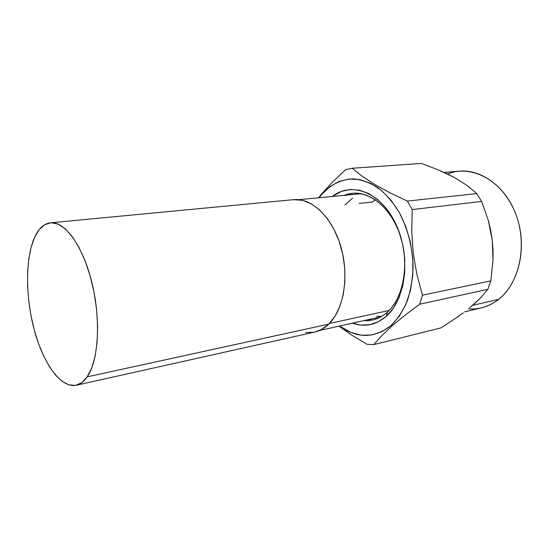 <?xml version="1.0" encoding="UTF-8"?>
<svg xmlns="http://www.w3.org/2000/svg" width="549" height="549" viewBox="0 0 549 549"><rect width="100%" height="100%" fill="white"/><g stroke="black" fill="none" stroke-linecap="round" stroke-linejoin="round"><path stroke-width="0.82" d="M389.056 310.487L329.393 323.478L389.056 310.487M359.128 203.418L372.757 201.984L375.118 199.596M344.202 195.348L352.609 193.282C371.378 191.278 392.556 209.78 400.935 237.875C409.417 265.915 403.144 298.052 387.422 312.065C382.914 316.128 377.993 318.756 372.675 319.95L364.042 320.582C372.551 321.165 380.347 318.324 387.422 312.065C404.476 296.988 410.069 260.665 398.794 231.568C387.683 202.355 363.026 187.333 344.202 195.348M359.581 193.433L357.982 194.03M377.554 317.576L379.256 317.645M76.297 385.233L314.529 332.138C319.669 330.985 324.404 328.316 328.734 324.136L87.209 376.847C83.963 381.534 80.305 384.334 76.236 385.247C60.973 388.438 43.419 363.747 34.409 330.436C25.343 297.112 25.172 257.824 34.793 236.976L31.259 246.769L28.857 258.449L27.622 271.583L27.574 285.734L28.685 300.427L30.916 315.229L34.203 329.675L38.444 343.324L43.529 355.738L49.307 366.485L55.607 375.166L62.236 381.411L68.961 384.897L75.542 385.377L81.719 382.708L87.209 376.847L91.758 367.912L95.128 356.177L97.125 342.089L97.626 326.223L96.569 309.307L94.003 292.13L90.029 275.509L84.869 260.226L78.761 246.961L72.015 236.276L64.954 228.562L57.885 224.033L51.105 222.757L44.86 224.637L39.363 229.475L34.793 236.976C38.842 228.329 44.078 223.608 50.501 222.798C64.768 221.075 83.029 245.966 91.992 282.934C101.043 319.834 98.511 360.768 87.209 376.847L328.734 324.136C343.77 309.766 349.466 276.195 340.874 246.734C332.378 217.212 311.619 197.688 293.543 199.658L50.549 222.798M386.372 316.224L387.422 312.065L386.372 316.224L393.317 308.202L398.876 297.983L402.76 285.967L404.757 272.64L404.743 258.6L402.712 244.483L398.746 230.944L393.05 218.584L385.892 207.947L377.63 199.479L368.64 193.474L359.321 190.126L350.07 189.467L341.245 191.443L332.351 196.48C351.312 181.191 380.821 192.061 395.795 223.917C410.995 255.587 405.992 299.143 386.372 316.224C375.955 325.118 364.639 327.43 352.424 323.162L360.618 325.07L369.662 324.74L378.364 321.783L386.372 316.224M391.945 326.017L391.231 325.392C374.555 338.513 357.324 338.726 339.536 326.031L351.031 332.516L361.407 335.199L371.838 334.959L381.926 331.685L391.231 325.392L391.945 326.017L381.624 335.83L391.945 326.017L404.723 315.428L391.945 326.017M373.78 344.6L381.624 335.83L373.78 344.6L440.977 327.89L456.253 317.857L440.977 327.89L373.78 344.6L367.144 344.353L373.78 344.6M351.559 335.014L367.144 344.353L351.559 335.014L339.056 326.133L351.559 335.014M321.796 193.742L318.55 197.805L321.796 193.742L321.789 194.394L321.796 193.742L332.701 181.843L321.796 193.742M319.216 197.736L321.789 194.394C330.532 184.588 341.602 179.056 353.789 178.899C362.038 179.791 370.191 182.803 378.247 187.936C386.036 194.264 393.009 202.361 399.157 212.23C407.687 228.521 412.333 246.377 413.095 265.791C412.738 278.274 410.83 289.899 407.372 300.66C403.117 310.624 397.737 318.866 391.231 325.392L399.343 316.21L405.855 304.441L410.426 290.531L412.793 275.063L412.807 258.737L410.446 242.315L405.814 226.572L399.157 212.23L390.799 199.939L381.171 190.201L370.719 183.366L359.931 179.626L349.26 179.015L339.11 181.431L329.853 186.66L321.789 194.394L319.216 197.736M463.26 312.82L456.253 317.857L463.26 312.82M464.509 311.88L481.356 307.879C487.553 306.404 493.325 303.549 498.684 299.322C489.385 306.507 479.284 309.698 468.372 308.874M447.538 174.033C470.836 164.309 501.292 179.537 514.612 211.125C528.145 242.583 520.287 282.598 498.684 299.322L472.586 305.381L498.684 299.322C518.325 283.97 527.04 249.287 517.529 219.092C508.148 188.835 482.784 169.037 459.698 171.164L444.114 172.434M475.42 302.876L469.704 307.797L480.293 298.182L475.42 302.876M487.937 289.302L480.293 298.182L487.937 289.302L490.813 280.868L487.937 289.302L419.711 304.187L487.937 289.302M492.968 260.631L490.813 280.868L422.456 295.17L416.911 274.521L413.225 252.986L411.743 231.239L412.23 209.574L481.59 201.428L488.253 220.183L490.641 230.017L492.268 240.222L493.023 250.447L492.968 260.631L490.813 280.868L422.456 295.17L419.711 304.187L404.723 315.428L419.711 304.187L422.456 295.17L416.911 274.521L413.225 252.986L411.743 231.239L412.23 209.574L481.59 201.428L476.806 193.591L481.59 201.428L488.253 220.183L492.268 240.222L492.968 260.631M467.178 185.493L476.806 193.591L467.178 185.493L454.442 177.533L467.178 185.493M446.955 173.752L454.442 177.533L438.891 170.149L446.955 173.752M421.454 163.437L438.891 170.149L421.454 163.437L352.252 168.262L421.454 163.437M345.753 169.572L332.701 181.843L345.753 169.572L352.252 168.262L362.278 176.277L374.898 184.574L390.044 192.871L407.379 201.085L476.806 193.591L407.379 201.085L412.23 209.574L407.379 201.085L390.044 192.871L374.898 184.574L362.278 176.277L352.252 168.262L345.753 169.572M314.46 332.152L321.529 329.503L328.734 324.136L334.945 316.354L339.865 306.411L343.242 294.689L344.896 281.671L344.724 267.939L342.713 254.105L338.966 240.805L333.655 228.645L327.039 218.152L319.443 209.759L311.214 203.768L302.719 200.364L293.468 199.664M305.45 332.55L313.657 332.317M381.665 316.348L376.621 316.306M344.902 204.914L352.65 198.127M361.585 194.099L362.271 193.927M380.773 316.862L319.566 330.471M361.263 193.715L298.848 199.685"/></g></svg>

